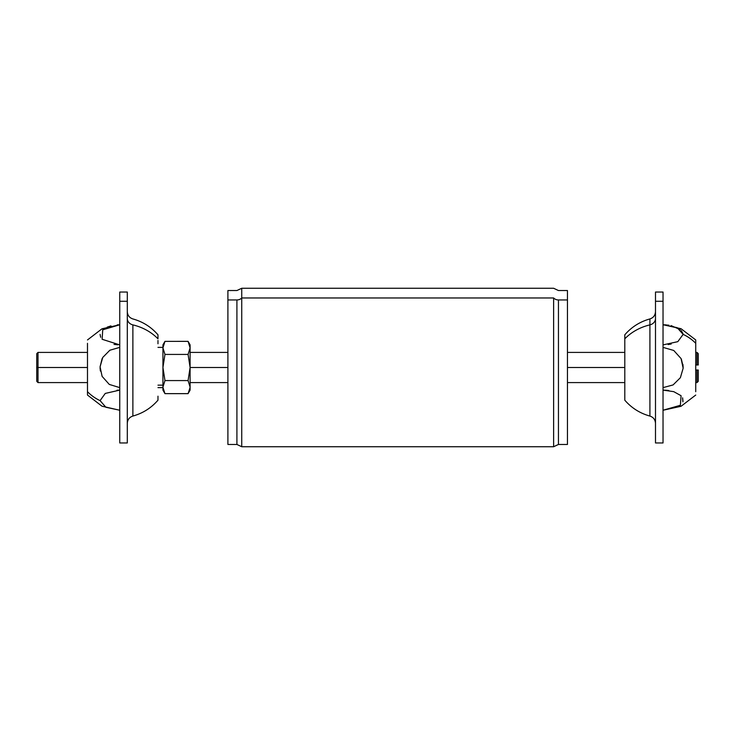 <?xml version="1.0" encoding="UTF-8"?>
<svg xmlns="http://www.w3.org/2000/svg" width="735" height="735" viewBox="0 0 735 735"><rect width="100%" height="100%" fill="white"/><g stroke="black" fill="none" stroke-linecap="round" stroke-linejoin="round"><path stroke-width="1.1" d="M567.457 367.5L624.805 367.5L567.457 367.5M567.457 441.946L567.457 293.054M558.453 444.464L558.453 299.954L567.457 299.954L567.457 444.464L558.453 444.464L553.63 446.733L553.63 297.969A6.284 5.522 180 0 0 558.453 299.954L558.453 444.464M567.457 290.536L567.457 299.954L558.453 299.954A6.284 5.522 0 0 1 553.63 297.969L553.63 446.733L241.742 446.733L241.742 297.969L553.63 297.969L241.742 297.969L241.742 288.267L241.742 446.733L236.909 444.464L236.909 299.954A6.284 5.522 180 0 0 241.742 297.969A6.284 5.522 0 0 1 236.909 299.954L236.909 444.464L227.905 444.464L227.905 299.954L236.909 299.954L227.905 299.954L227.905 290.536L236.909 290.536L241.742 288.267L553.63 288.267L558.453 290.536L567.457 290.536M227.905 293.054L227.905 441.946M227.905 382.595L190.099 382.595L190.099 387.106L190.099 367.5L227.905 367.5L190.099 367.5L190.099 347.637M164.962 380.565L188.077 380.574L190.099 387.106L188.077 380.574L190.099 367.5L190.099 387.373L188.077 393.638L164.962 393.638L188.077 393.638L190.099 387.373L190.099 367.5L190.099 380.748M190.099 347.912L188.077 341.362L190.099 344.862L190.099 367.5L188.077 354.426L190.099 348.004M190.099 387.373L189.896 389.118M190.099 387.363L190.099 390.138L188.077 393.638M188.077 341.362L164.952 341.371L188.077 341.362L190.099 347.894L188.077 354.426L190.099 367.5L188.077 380.574L164.962 380.574L162.94 367.5L163.372 373.408L162.94 367.5L164.962 354.426L162.94 367.5L164.962 380.574L162.94 387.106L164.962 380.574M190.099 347.627L189.667 344.945M163.381 384.129L162.94 387.106L163.372 384.148M190.099 387.106L189.667 384.157M164.962 393.638L162.94 390.138L162.94 387.363L164.962 393.638L162.94 387.373L162.94 347.894L164.962 341.362L162.94 347.894L162.94 344.862L164.962 341.362L163.694 343.998M164.962 354.426L188.077 354.426L164.962 354.426L162.94 347.894L164.962 354.426L162.94 367.5L162.94 387.363M157.979 347.379L162.94 347.379L162.94 367.5M162.94 347.894L162.94 349.842M162.94 385.158L157.979 385.158L162.94 385.158L162.94 387.106M157.979 343.769L157.979 340.461M157.979 396.183L157.979 400.18C151.208 407.998 142.838 413.29 132.879 416.056L132.879 324.888A50.292 44.137 0 0 1 157.979 338.817A50.292 44.137 180 0 0 132.879 324.888L132.879 416.056C129.378 417.232 127.523 419.657 127.302 423.342M127.302 311.658C127.523 315.343 129.378 317.768 132.879 318.944C142.838 321.709 151.208 327.002 157.979 334.82L157.979 338.817M127.302 318.494A7.543 6.624 180 0 0 132.879 324.888A7.543 6.624 0 0 1 127.302 318.494M127.302 433.723L127.302 301.276L127.302 442.957L119.75 442.957L119.75 301.276L127.302 301.276L119.75 301.276L119.75 292.043L127.302 292.043L127.302 301.276M119.75 301.276L119.75 433.723M102.128 358.597L100.07 366.765M100.079 400.621L105.904 407.263L119.75 410.231L105.904 407.263L100.079 400.621A42.759 37.522 180 0 1 87.483 391.681A42.759 37.522 0 0 0 100.079 400.621L105.261 393.427L119.75 390.11L105.261 393.427L100.079 400.621M119.75 410.259L101.981 406.189L87.483 395.053L87.483 343.318L87.483 391.681M100.667 337.282L100.079 334.379L100.658 337.273M100.373 371.046L100.061 367.913M119.75 324.769L102.735 329.813L102.128 339.276L102.735 329.813L119.75 324.769L117.214 324.879M110.948 325.89L107.236 327.121M114.017 344.403L117.857 344.816M102.128 339.276L119.75 344.89L102.128 339.276M102.128 376.403L109.285 384.423L119.75 387.621L109.285 384.423L102.128 376.403L100.07 366.875L102.735 357.467L109.855 350.227L119.75 347.379L109.855 350.227L102.735 357.467L100.07 366.875L102.128 376.403M119.75 390.11L116.957 390.239M87.483 367.5L38.009 367.5L38.009 352.405L38.009 367.5L87.483 367.5M87.483 382.595L38.009 382.595L36.75 381.336L36.75 367.5L38.009 367.5L38.009 382.595L38.009 367.5L36.75 367.5L36.75 353.664L38.009 352.405L87.483 352.405M36.75 367.5C36.75 349.731 36.75 349.731 36.75 367.5C36.75 385.269 36.75 385.269 36.75 367.5M696.991 370.017L695.733 370.017L696.991 370.017L696.991 382.595L696.991 370.017L698.25 370.017L696.991 370.017M698.25 370.017C698.25 384.671 698.25 384.671 698.25 370.017L698.25 381.336L696.991 382.595L695.733 382.595M696.991 364.983L698.25 364.983L695.733 364.983L696.991 364.983L696.991 352.405L696.991 364.983M695.733 352.405L696.991 352.405L698.25 353.664L698.25 364.983C698.25 350.329 698.25 350.329 698.25 364.983M663.034 433.723L663.034 301.276L663.034 442.957L655.491 442.957L655.491 301.276L663.034 301.276L655.491 301.276L655.491 292.043L663.034 292.043L663.034 301.276M655.491 301.276L655.491 433.723M655.491 318.494A7.543 6.624 0 0 1 649.915 324.879L649.915 318.935L649.915 324.879A7.543 6.624 180 0 0 655.491 318.494M655.491 423.351C655.271 419.667 653.406 417.241 649.915 416.065C639.946 413.3 631.576 408.008 624.805 400.198L624.805 338.807A50.302 44.146 0 0 1 649.915 324.879L649.915 416.065L649.915 324.879A50.302 44.146 180 0 0 624.805 338.807L624.805 334.802C631.576 326.992 639.946 321.7 649.915 318.935C653.406 317.759 655.271 315.333 655.491 311.649M624.805 394.539L624.805 343.769M695.733 391.681L695.733 343.318L695.733 391.681M682.888 401.815L682.604 397.819L683.008 401.42M663.034 324.769L677.165 327.663L683.137 334.379L677.817 341.656L663.034 344.89L677.817 341.656L683.137 334.379A42.759 37.522 0 0 1 695.733 343.318A42.759 37.522 180 0 0 683.137 334.379L677.165 327.663L663.034 324.769L666.011 324.879M681.088 358.597L673.747 350.466L663.034 347.379L673.747 350.466L681.088 358.597L683.146 368.226L680.371 377.707L673.085 384.929L663.034 387.621L673.085 384.929L680.371 377.707L683.146 368.226L681.088 358.597M663.034 390.11L673.747 391.654L681.088 395.724L680.371 405.279L663.034 410.231L680.371 405.279L681.088 395.724L673.747 391.654L663.034 390.11L667.628 390.377M663.034 324.741L681.051 328.72L695.733 339.947L695.733 343.318M682.925 364.431L683.155 367.913M671.193 344.026L668.133 344.559M668.813 390.533L666.599 390.276M683.146 366.673L681.373 359.222M683.054 333.791L681.271 330.575M680.307 329.666L671.101 325.605M668.896 325.201L663.282 324.769M624.805 382.595L567.457 382.595M624.805 352.405L567.457 352.405M190.099 352.405L227.905 352.405M162.94 387.621L157.979 387.621M119.75 324.741L101.981 328.811L87.483 339.947M695.733 395.053L681.051 406.28L663.034 410.259"/></g></svg>
